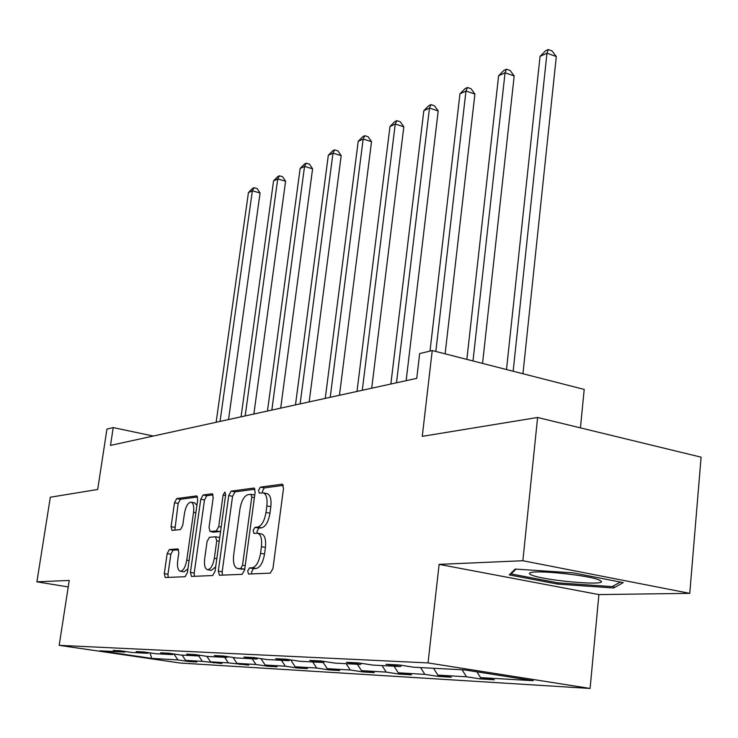 <?xml version="1.0" encoding="UTF-8"?>
<svg xmlns="http://www.w3.org/2000/svg" width="738" height="738" viewBox="0 0 738 738"><rect width="100%" height="100%" fill="white"/><g stroke="black" fill="none" stroke-linecap="round" stroke-linejoin="round"><path stroke-width="1.11" d="M247.673 571.037L248.531 574.035L270.265 573.14L272.949 568.555L283.521 488.307L282.276 484.174L260.329 487.145L258.531 490.346L259.352 493.168L263.06 492.818C266.326 493.925 267.59 498.288 266.87 505.917L265.994 512.467C264.462 521 261.686 525.871 257.673 527.08L254.933 527.338L253.134 530.502L253.964 533.417L257.525 533.205C260.865 534.367 262.165 538.869 261.427 546.701L260.542 553.315C259.001 561.913 256.224 566.729 252.221 567.771L249.472 567.909L247.673 571.037M257.719 533.233L261.483 533.943C264.831 535.115 266.141 539.607 265.412 547.43L264.536 554.044C262.996 562.633 260.21 567.439 256.197 568.481L253.448 568.611L251.64 571.738L251.769 573.915M283.346 485.346L264.25 487.938L262.451 491.13L262.47 492.79M263.337 492.873L266.999 493.602C270.274 494.718 271.547 499.072 270.828 506.692L269.96 513.242C268.429 521.766 265.652 526.628 261.621 527.827L258.872 528.085L257.073 531.24L257.138 533.168M537.605 417.477L701.1 457.173L689.762 593.352L522.864 560.732L537.605 417.477L422.265 436.352L432.237 350.541L419.664 353.585L416.749 378.354L110.497 445.411L113.218 427.597L106.945 429.119L97.693 489.469L50.332 497.218L36.9 581.839L68.228 586.941M169.371 549.542L167.166 553.62L164.288 573.629L165.22 577.522L185.1 576.71L187.397 572.55L197.719 499.654L196.76 495.881L176.714 498.593L174.509 502.726L171.059 526.618L171.972 530.382L180.496 529.561L182.738 525.41L184.463 513.38C185.81 506.314 187.996 502.587 191.022 502.172C193.338 503.012 194.186 506.388 193.559 512.301L186.769 560.151C185.432 567.19 183.273 570.88 180.293 571.23C177.913 570.308 177.046 566.802 177.701 560.714L178.836 552.79L177.886 548.915L169.371 549.542L173.052 550.197L170.847 554.266L167.969 574.256L168.172 577.411M522.864 560.732L439.119 564.376L428.031 662.918L59.178 645.335L69.234 580.437L36.9 581.839M218.3 571.101L219.426 575.253L242.092 574.321L244.647 569.874L255.145 492.061L254.001 488.049L231.169 491.139L228.725 495.549L218.3 571.101L222.175 571.784L222.452 575.142M212.655 575.548L191.446 576.424L190.422 572.402L200.754 499.248L203.07 494.986L212.212 493.759L213.208 497.606L209.029 527.55L210.062 531.498L216.308 530.936L218.716 526.6L223.088 495.078L224.933 492.015L225.662 494.737L215.072 571.258L212.655 575.548M125.386 651.506L124.667 652.097L113.172 650.409L120.395 650.768L131.973 652.475L147.932 653.315L136.161 651.571L143.827 651.968L155.69 653.72L172.637 654.606L160.589 652.816L168.744 653.231L180.884 655.04L198.919 655.981L186.585 654.145L195.266 654.588L207.701 656.442L226.944 657.447L214.297 655.556L223.577 656.027L236.326 657.945L256.889 659.016L243.918 657.069L253.854 657.567L266.916 659.541L288.945 660.695L275.652 658.683L286.298 659.228L299.711 661.266L323.355 662.503L309.72 660.418L321.168 660.999L334.932 663.102L360.393 664.44L346.39 662.281L358.742 662.918L372.875 665.095L400.365 666.534L385.983 664.301L399.35 664.984L413.861 667.244L464.534 669.892L533.251 680.694L480.567 677.613L494.359 679.763L480.207 678.914L466.527 676.792L437.883 675.122L451.333 677.198L438.215 676.414L424.876 674.357L398.299 672.807L411.426 674.818L399.24 674.089L386.223 672.097L361.509 670.658L374.314 672.604L362.967 671.921L350.255 670.003L327.211 668.646L339.711 670.538L329.111 669.91L316.703 668.038L295.163 666.774L307.377 668.61L297.46 668.019L285.338 666.202L265.154 665.021L277.091 666.801L267.783 666.248L255.938 664.486L236.999 663.379L248.669 665.113L228.337 662.872L210.524 661.829L221.935 663.517L202.378 661.349L185.589 660.372L196.751 662.014L188.983 661.552L177.904 659.92L151.788 658.397L99.87 650.796L124.667 652.097M428.031 662.918L590.096 688.453L180.127 663.019L59.178 645.335M182.065 655.104L185.589 660.372M198.79 655.981L202.378 661.349M148.698 652.687L147.932 653.315M206.861 656.322L210.524 661.829M224.666 657.327L228.337 662.872M173.448 653.933L172.637 654.606M233.079 657.457L236.999 663.379M252.175 658.776L255.938 664.486M199.786 655.261L198.919 655.981M260.957 658.647L265.154 665.021M281.464 660.307L285.338 666.202M227.867 656.672L226.944 657.447M290.652 659.883L295.163 666.774M312.728 661.94L316.703 668.038M257.866 658.176L256.889 659.016M323.198 662.493L327.211 668.646M346.168 663.693L350.255 670.003M289.997 659.781L288.945 660.695M357.386 664.283L361.509 670.658M382.016 665.575L386.223 672.097M324.489 661.506L323.355 662.503M394.064 666.202L398.299 672.807M420.549 667.595L424.876 674.357M361.611 663.361L360.393 664.44M433.52 668.268L437.883 675.122M462.071 669.763L466.527 676.792M401.675 665.344L400.365 666.534M476.923 671.838L480.567 677.613M580.437 427.874L584.201 389.415L432.237 350.541M439.119 564.376L598.896 594.588L689.762 593.352M598.896 594.588L590.096 688.453M153.292 436.038L113.218 427.597M173.947 654.006L177.904 659.92M151.788 658.397L149.989 652.872M480.373 677.309L480.207 678.914M438.354 675.196L438.215 676.414M399.369 672.973L399.24 674.089M363.087 670.897L362.967 671.921M329.231 668.96L329.111 669.91M297.571 667.134L297.46 668.019M267.894 665.427L267.783 666.248M240.025 663.822L239.924 664.587M213.799 662.309L213.697 663.019M189.076 660.879L188.983 661.552M557.67 584.09L613.601 587.983L623.232 582.596L573.251 572.863L515.198 569.063L509.266 574.893L557.67 584.09L557.799 582.826M255.007 489.193L234.988 491.895L232.553 496.305L222.175 571.784M240.773 568.325L242.544 565.225L251.759 497.126L250.957 494.312L247.968 494.681C244.103 495.991 241.437 500.77 239.951 509.017L233.669 555.041C232.904 562.771 234.149 567.236 237.405 568.435L244.758 569.026M250.957 494.312L254.739 495.06L251.169 494.386M237.405 568.435L241.335 569.136L237.95 568.463M244.712 569.026L241.879 569.164M213.116 494.866L206.806 495.715L204.481 499.977L194.205 573.057L194.435 576.313M213.642 532.135L220.579 531.489M204.657 558.85C204.002 565.124 204.952 568.74 207.498 569.699C210.681 569.349 212.959 565.529 214.324 558.251L216.751 540.779L215.505 536.766L209.435 537.292L207.064 541.572L204.657 558.85M207.498 569.699L211.326 570.373L215.68 566.858M178.679 549.782L173.052 550.197M180.293 571.23L184.039 571.876L187.922 568.85M196.917 505.336L194.721 502.892L191.022 502.172M197.636 496.96L180.358 499.303L178.153 503.427L174.832 530.124M613.804 585.714L613.601 587.983M522.947 373.742L556.304 56.558L546.969 53.182L540.05 56.411L506.499 369.535M513.15 371.242L546.969 53.182L548.288 49.547L552.006 50.894L556.304 56.558M540.05 56.411L545.511 50.848L548.288 49.547M482.541 363.41L514.183 75.959L505.06 72.758L498.611 75.774L466.85 359.397M472.993 360.965L505.06 72.758L506.462 69.188L510.106 70.47L514.183 75.959M498.611 75.774L503.879 70.396L506.462 69.188M445.125 353.843L474.903 94.058L465.982 91.014L459.968 93.827L430.005 351.085M435.826 351.463L465.982 91.014L467.458 87.499L471.019 88.726L474.903 94.058M459.968 93.827L465.051 88.634L467.458 87.499M598.887 579.837C588.334 575.372 539.091 570.087 531.056 572.513C528.454 573.149 528.906 574.099 532.43 575.363C545.945 580.612 603.629 585.788 601.452 581.47L598.887 579.837M620.317 582.024L612.217 586.618L558.002 582.863L511.083 573.933L516.01 569.118M511.185 573.011L511.083 573.933M562.863 573.408L568.481 574.035M406.14 380.679L438.197 110.968L429.47 108.071L423.833 110.7L390.863 384.018M396.5 382.791L429.47 108.071L431.001 104.621L434.488 105.783L438.197 110.968M423.833 110.7L428.75 105.682L431.001 104.621M371.703 388.216L403.815 126.807L395.264 124.039L389.987 126.512L356.998 391.435M362.275 390.282L395.264 124.039L396.859 120.663L400.273 121.77L403.815 126.807M389.987 126.512L394.738 121.65L396.859 120.663M339.452 395.282L371.537 141.668L363.17 139.03L358.207 141.355L325.264 398.382M330.218 397.302L363.17 139.03L364.803 135.709L368.142 136.77L371.537 141.668M358.207 141.355L362.819 136.641L364.803 135.709M309.167 401.906L341.187 155.653L332.995 153.135L328.318 155.312L295.477 404.904M300.126 403.889L332.995 153.135L334.655 149.869L337.93 150.884L341.187 155.653M328.318 155.312L332.783 150.746L334.655 149.869M280.689 408.142L312.589 168.827L304.554 166.41L300.154 168.467L267.46 411.038M271.833 410.079L304.554 166.41L306.252 163.209L309.462 164.177L312.589 168.827M300.154 168.467L304.49 164.039L306.252 163.209M253.863 414.018L285.588 181.262L277.728 178.947L273.567 180.884L241.058 416.822M245.182 415.918L277.728 178.947L279.444 175.801L282.58 176.733L285.588 181.262M273.567 180.884L277.774 176.585L279.444 175.801M228.531 419.562L260.071 193.024L252.368 190.791L248.429 192.627L216.133 422.284M220.035 421.426L252.368 190.791L254.103 187.701L257.175 188.596L260.071 193.024M248.429 192.627L252.525 188.439L254.103 187.701M256.197 568.481L252.221 567.771M264.536 554.044L260.542 553.315M265.412 547.43L261.427 546.701M258.872 528.085L254.933 527.338M261.621 527.827L257.673 527.08M269.96 513.242L265.994 512.467M270.828 506.692L266.87 505.917M264.25 487.938L260.329 487.145M282.617 484.303L282.008 484.174M253.448 568.611L249.472 567.909M232.553 496.305L228.725 495.549M234.988 491.895L231.169 491.139M254.315 488.159L253.752 488.049M245.21 565.695L242.544 565.225M254.389 497.643L251.759 497.126M194.205 573.057L190.422 572.402M204.481 499.977L200.754 499.248M206.806 495.715L203.07 494.986M212.47 493.86L211.99 493.759M214.048 532.209L210.247 531.498M220.127 531.646L216.308 530.936M221.188 527.07L218.716 526.6M225.542 495.567L223.088 495.078M216.815 558.694L214.324 558.251M219.232 541.231L216.751 540.779M189.094 560.566L186.769 560.151M195.865 512.744L193.559 512.301M174.721 527.301L171.059 526.618M178.153 503.427L174.509 502.726M180.358 499.303L176.714 498.593M167.969 574.256L164.288 573.629M170.847 554.266L167.166 553.62M213.863 532.199L210.062 531.498M219.509 537.476L215.69 536.766M599.524 580.086L601.452 581.47"/></g></svg>
